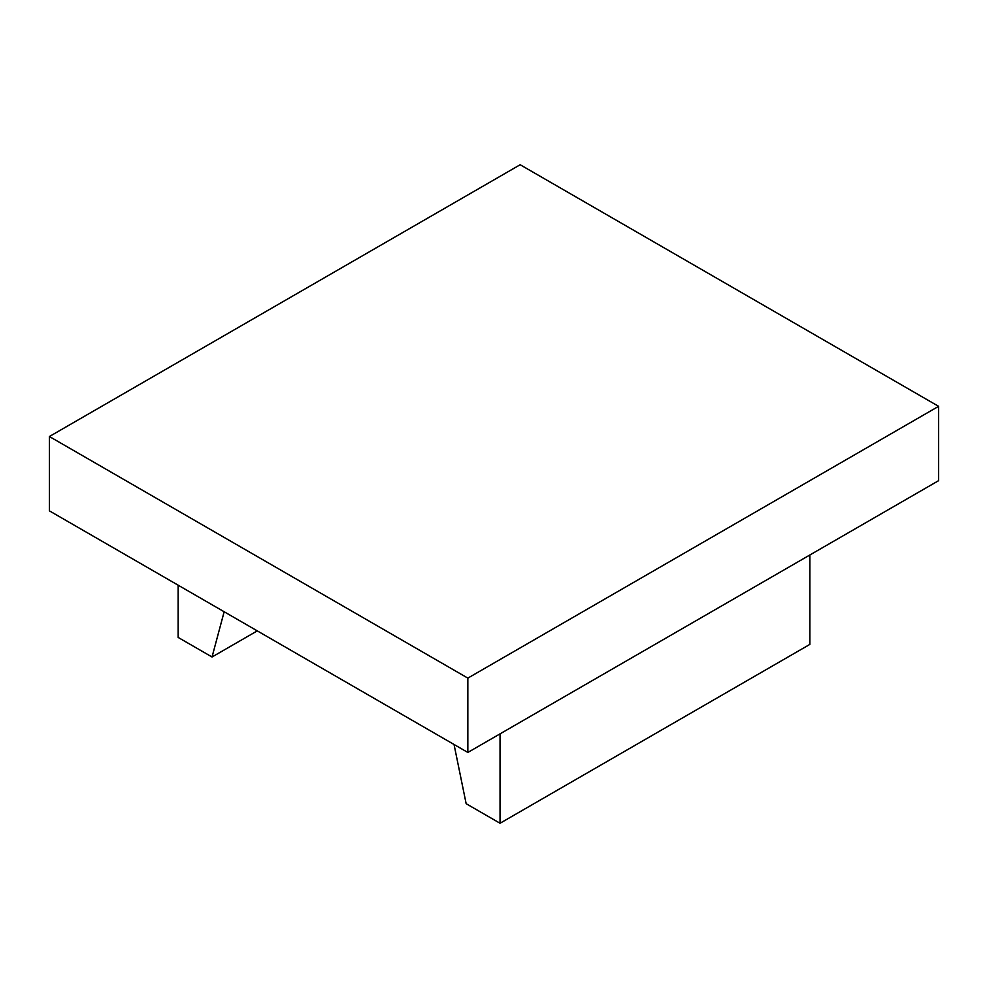 <?xml version="1.0" encoding="UTF-8"?>
<svg xmlns="http://www.w3.org/2000/svg" width="988" height="988" viewBox="0 0 988 988"><rect width="100%" height="100%" fill="white"/><g stroke="black" fill="none" stroke-linecap="round" stroke-linejoin="round"><path stroke-width="1.48" d="M257.275 630.875L212.037 656.995L224.153 611.757M178.149 585.192L178.149 637.433L212.037 656.995M809.851 554.997L809.851 644.398L500.039 823.263L466.151 803.701L454.035 744.47M500.039 733.862L500.039 823.263M49.4 436.523L49.4 510.858L467.843 752.448L938.6 480.662L938.6 406.327L467.843 678.114L49.4 436.523L520.157 164.737L938.6 406.327M467.843 752.448L467.843 678.114"/></g></svg>
